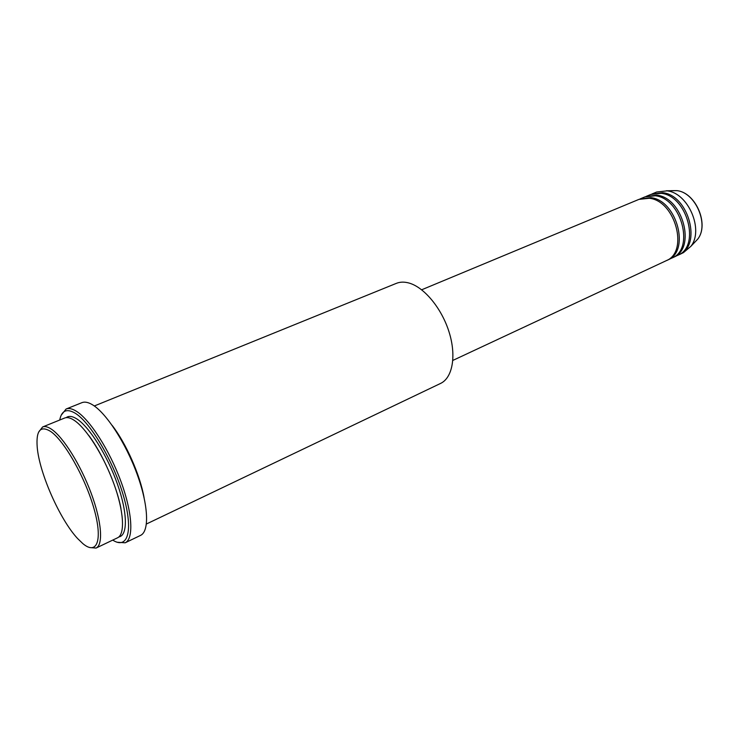 <?xml version="1.0" encoding="UTF-8"?>
<svg xmlns="http://www.w3.org/2000/svg" width="739" height="739" viewBox="0 0 739 739"><rect width="100%" height="100%" fill="white"/><g stroke="black" fill="none" stroke-linecap="round" stroke-linejoin="round"><path stroke-width="1.11" d="M452.831 360.42L666.061 260.765C689.062 252.221 675.557 200.805 649.295 198.274L638.958 199.373L421.655 289.79M666.781 260.405L667.52 260.082C690.54 251.528 677.053 200.167 650.782 197.646L639.715 199.087M667.52 260.082L671.89 258.04C694.937 249.468 681.534 198.246 655.244 195.78L644.898 196.907L640.454 198.754M672.61 257.68L673.34 257.357C696.397 248.784 683.021 197.618 656.731 195.161L645.646 196.611M673.34 257.357L677.672 255.334C700.757 246.734 687.455 195.715 661.146 193.313L650.791 194.459L646.376 196.288M678.384 254.983L679.113 254.669C702.207 246.059 688.933 195.087 662.615 192.694L651.53 194.163M50.418 431.29C40.386 425.331 35.98 430.588 37.199 447.049C39.259 472.886 59.887 519.609 77.595 538.537L82.842 543.608C96.92 555.534 102.98 540.523 94.139 509.18C85.493 477.976 64.191 440.361 50.418 431.29M38.677 432.066L42.603 426.976C44.922 426.052 47.887 426.8 51.508 429.239C63.249 437.091 80.616 464.803 91.119 493.107C101.696 521.438 103.451 544.791 96.061 548.07L89.659 547.544M146.414 524.006L440.536 383.449C452.49 377.915 456.573 356.087 449.164 332.31C441.857 308.532 424.288 287.268 409.046 283.046C404.353 281.735 400.122 281.836 396.353 283.36L94.315 405.979M112.744 540.098C127.69 549.89 133.583 530.888 123.607 496.396C113.834 462.032 90.638 422.569 75.23 413.23C66.741 408.251 61.577 410.514 59.73 420.02M61.18 415.235L66.094 409.018C68.801 407.937 72.21 408.676 76.311 411.217C89.788 419.493 109.381 449.931 120.91 481.366C132.521 512.82 133.888 538.897 125.159 542.805L117.252 542.25M96.061 548.07L117.529 537.807C125.279 534.352 123.958 511.065 113.603 483.01C103.312 454.984 85.9 427.696 73.863 420.103C70.15 417.738 67.083 417.045 64.653 418.025L42.603 426.976M144.087 497.67C140.105 475.066 126.221 443.622 112.199 425.442M125.159 542.805L140.53 535.396C149.537 531.341 148.511 505.319 137.075 474.096C125.713 442.892 106.083 412.787 92.375 404.713C88.209 402.228 84.726 401.545 81.937 402.653L66.094 409.018M679.113 254.669L683.409 252.655L690.863 246.336C704.128 229.921 688.185 192.814 667.012 190.865L656.638 192.02L652.26 193.849M694.17 242.863L697.708 239.15C709.394 224.684 695.501 192.352 676.85 190.634L671.123 190.662M66.187 417.637C68.773 415.66 72.311 416.085 76.81 418.902C89.262 426.671 107.386 455.483 117.483 484.248C127.671 513.051 127.838 535.627 118.85 536.939M666.329 190.773L676.859 190.634C695.704 192.389 709.505 224.508 697.708 239.15L690.863 246.336M88.625 435.253C102.462 453.534 116.771 485.948 120.956 508.487"/></g></svg>
